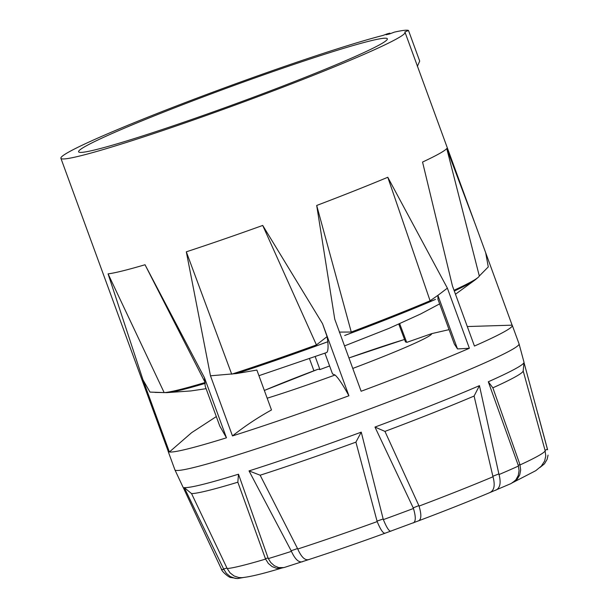 <?xml version="1.0" encoding="UTF-8"?>
<svg xmlns="http://www.w3.org/2000/svg" width="609" height="609" viewBox="0 0 609 609"><rect width="100%" height="100%" fill="white"/><g stroke="black" fill="none" stroke-linecap="round" stroke-linejoin="round"><path stroke-width="0.91" d="M315.218 356.684L319.931 369.572A78.272 4.233 159.9 0 1 329.606 365.979M352.771 368.43A104.71 5.664 -20.1 0 0 431.682 333.641L406.705 342.395L399.725 323.821M398.819 324.209L405.503 341.984A78.272 4.233 159.9 0 1 406.439 342.068A78.272 4.233 159.9 0 1 406.622 342.167M327.079 336.625L327.802 341.74C294.809 353.852 264.359 364.464 236.452 373.568L210.478 375.806L186.316 251.814A183.24 9.911 -20.1 0 0 262.715 225.437L322.542 323.706L327.079 336.625L316.429 344.922A169.409 9.158 159.9 0 1 231.702 374.177L186.316 251.814M145.026 264.748L205.149 382.498A169.409 9.158 159.9 0 1 164.164 392.607L149.981 392.089L143.016 379.932L108.075 273.86A183.24 9.911 -20.1 0 0 145.026 264.748L204.457 377.694L205.21 386.243L219.819 426.155L226.457 437.81L204.457 377.694M164.164 392.607L108.075 273.86M281.967 567.984C263.347 573.663 249.994 576.89 241.91 577.659L238.842 577.545L234.084 575.977L230.065 572.871L227.195 568.555A171.38 9.264 -20.1 0 0 265.593 559.085L265.395 558.605L268.074 557.981L268.325 558.598A173.687 9.394 -20.1 0 0 291.437 551.366L291.155 550.757L297.527 548.542L297.74 549.021A171.38 9.264 -20.1 0 0 377.192 521.586L377.032 521.083L383.168 518.982L383.365 519.614A173.687 9.394 -20.1 0 0 413.458 508.485L413.206 507.868L418.855 505.607L419.045 506.094C421.573 514.567 421.42 519.469 418.581 520.794M243.364 577.53L237.647 578.55L235.036 578.322L230.309 576.594L226.388 573.374L223.61 568.951L226.974 568.083L227.195 568.555M512.435 482.838L515.93 479.755L518.267 475.477L519.081 470.536L518.274 465.405L519.896 464.431L520.68 470.057L519.69 474.99L517.178 479.199L511.027 483.576L490.344 492.369C469.897 500.994 446.077 510.441 418.87 520.71L384.949 533.263C357.186 543.335 331.623 552.157 308.276 559.74L284.578 567.382L281.015 568.22L276.478 568.266L272.101 566.598L268.341 563.432L265.593 559.085M283.802 567.588L278.625 567.573L274.332 565.738L270.693 562.45L268.325 558.598M308.687 559.572C305.01 560.615 301.364 557.098 297.74 549.021M302.62 561.696C298.813 562.807 295.091 559.359 291.437 551.366M385.132 533.172C383.198 533.613 380.549 529.746 377.192 521.586M390.978 531.177C389.235 531.581 386.692 527.729 383.365 519.614M489.75 492.574C494.211 490.603 495.292 485.335 493.008 476.763L492.871 476.253L498.862 473.901L499.037 474.548A173.687 9.394 -20.1 0 0 518.472 466.037M495.467 490.336C500.05 488.342 501.237 483.082 499.037 474.548M413.206 522.956C415.871 521.723 415.955 516.896 413.458 508.485M513.341 482.29L535.798 470.658L541.287 466.159L544.598 461.082L545.763 456.057L545.063 450.378L547.4 449.137L547.575 449.792A173.687 9.394 -20.1 0 0 547.56 449.579L547.575 449.792M539.977 467.468L544.484 463.814L547.103 459.369L548.07 455.121M265.395 558.605L237.837 482.199A177.866 9.622 159.9 0 1 191.561 493.61L226.974 568.083M377.032 521.083L355.907 442.142A177.866 9.622 159.9 0 1 260.15 475.21L297.527 548.542M492.871 476.253L474.099 396.04A177.866 9.622 159.9 0 1 384.949 431.393L418.855 505.607M492.864 387.826L488.304 381.767A181.589 9.82 -20.1 0 0 524.014 362.408L523.177 370.957A177.866 9.622 159.9 0 1 492.864 387.826L519.896 464.431M545.063 450.378L523.177 370.904M523.999 362.53L547.4 449.137M524.014 362.408A181.589 9.82 -20.1 0 0 523.991 362.188L519.066 343.902A183.24 9.911 159.9 0 1 427.914 386.616A183.24 9.911 159.9 0 1 248.853 451.284A183.24 9.911 159.9 0 1 175.491 470.277A183.24 9.911 159.9 0 1 174.905 469.844A183.24 9.911 159.9 0 1 174.89 469.798L168.145 451.368A183.24 9.911 -20.1 0 0 168.328 451.627L129.938 346.97M518.274 465.405L488.304 381.767M384.949 431.393L374.969 427.076A181.589 9.82 -20.1 0 0 479.45 385.642L498.862 473.901M479.45 385.642L474.099 396.04M413.206 507.868L374.969 427.076M260.15 475.21L249.028 470.902A181.589 9.82 -20.1 0 0 256.222 468.603A181.589 9.82 -20.1 0 0 361.251 432.146L383.168 518.982M361.251 432.146L355.907 442.142M291.155 550.757L249.028 470.902M191.561 493.61L184.253 487.581A181.589 9.82 -20.1 0 0 238.492 474.205L268.074 557.981M238.492 474.205L237.837 482.199M223.61 568.951L184.253 487.581M174.905 469.844L182.944 486.994A181.589 9.82 -20.1 0 0 183.073 487.17L198.465 520.116M512.306 325.427A183.24 9.911 -20.1 0 0 512.116 325.168L475.652 225.269L446.755 148.543A183.24 9.911 -20.1 0 1 422.555 162.055L452.441 285.933L474.441 346.049A183.24 9.911 -20.1 0 0 512.306 325.427L519.051 343.857A183.24 9.911 159.9 0 1 519.066 343.902M435.488 299.392L375.73 323.653L345.037 335.361A166.424 8.998 159.9 0 0 375.738 323.661A166.424 8.998 159.9 0 0 412.285 309.128M344.702 335.49A166.447 8.998 159.9 0 0 435.496 299.4L435.275 299.483M475.568 279.546L454.299 291.003M351.256 332.034L316.695 205.461L334.752 319.192L361.122 391.252A183.24 9.911 -20.1 0 0 469.379 348.264L457.504 348.934L437.894 295.357L430.091 300.77A169.409 9.158 159.9 0 1 351.256 332.034L339.327 332.095M469.379 348.264L447.379 288.148L437.894 295.357L437.993 299.4L454.329 344.039L457.504 348.934M485.746 253.116L488.281 266.909L479.313 275.999A169.409 9.158 159.9 0 1 478.103 277.43A169.409 9.158 159.9 0 1 454.025 290.265M389.905 33.175A187.427 10.132 -20.1 0 0 387.141 33.868L383.145 35.383A183.24 9.911 -20.1 0 0 187.876 101.574A183.24 9.911 -20.1 0 0 60.892 158.279A183.24 9.911 -20.1 0 0 236.376 104.619A183.24 9.911 -20.1 0 0 405.046 32.338A183.24 9.911 -20.1 0 0 404.772 32.018L408.487 30.45A187.427 10.132 -20.1 0 0 394.335 32.14L389.456 33.99A182.19 9.851 -20.1 0 0 386.159 34.759L389.905 33.175L390.11 33.739M316.695 205.461A183.24 9.911 -20.1 0 0 387.788 177.265L447.379 288.148M313.917 370.774L309.509 358.724M143.016 379.932L169.386 451.992A183.24 9.911 -20.1 0 0 226.457 437.81M210.478 375.806L232.478 435.922A183.24 9.911 -20.1 0 0 348.911 395.766L322.542 323.706M479.313 275.999L446.755 148.543M232.478 435.922C244.765 426.186 257.767 417.538 271.485 409.971L256.884 370.066L236.498 373.561M236.452 373.568L236.452 373.576A166.447 8.998 159.9 0 0 327.809 341.756C328.35 347.617 328.007 351.195 326.789 352.482M149.981 392.089L164.148 392.577M166.234 392.622A166.447 8.998 159.9 0 0 205.218 383.358C184.306 389.562 171.304 392.645 166.196 392.615M430.091 300.77L387.788 177.265M431.682 333.641L449.061 329.644M467.301 326.546L512.116 325.168M348.911 395.766C342.882 384.743 338.254 377.824 335.041 375.022L332.522 373.918L324.917 353.182M319.931 369.572L318.164 369.191A104.71 5.664 -20.1 0 0 264.352 390.476M318.05 369.237L264.344 390.453M169.386 451.992L191.614 432.679L216.309 416.579M316.429 344.922L262.715 225.437M386.806 38.382A164.392 8.891 159.9 0 1 387.347 38.816A164.392 8.891 159.9 0 1 236.026 103.659A164.392 8.891 159.9 0 1 78.591 151.801A164.392 8.891 159.9 0 1 224.797 88.838A164.392 8.891 159.9 0 1 386.806 38.382M408.487 30.45L419.708 61.106L417.355 66.389M475.956 279.226A166.447 8.998 159.9 0 1 454.299 291.011M419.045 506.094A171.38 9.264 -20.1 0 0 493.008 476.763M520.056 464.926A171.38 9.264 -20.1 0 0 545.207 450.888M237.647 578.55L231.009 577.53C229.677 578.07 221.562 571.592 221.349 568.958A173.687 9.394 -20.1 0 0 223.899 569.56M404.559 339.479A104.71 5.664 -20.1 0 0 348.942 357.97M267.184 398.202A104.71 5.664 -20.1 0 0 335.041 375.022M547.56 449.579L537.762 413.245M221.349 568.958L198.458 520.101M475.583 279.539L478.103 277.43M475.142 279.896L455.479 294.238M439.637 303.883L420.4 314.107M420.705 313.955L389.098 328.335L344.527 345.912M60.892 158.279L131.491 351.21M405.046 32.338L474.129 221.113M154.945 392.409L166.592 392.615M166.988 392.615L190.876 390.94L206.101 388.679M258.939 375.692L326.843 352.482M404.551 339.441L348.942 357.955"/></g></svg>
